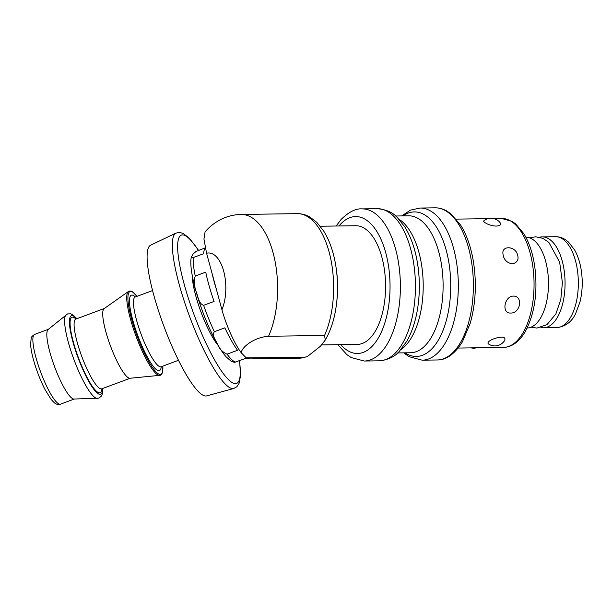 <?xml version="1.0" encoding="UTF-8"?>
<svg xmlns="http://www.w3.org/2000/svg" width="612" height="612" viewBox="0 0 612 612"><rect width="100%" height="100%" fill="white"/><g stroke="black" fill="none" stroke-linecap="round" stroke-linejoin="round"><path stroke-width="0.92" d="M192.329 275.828A42.037 8.43 69.6 0 0 201.065 312.212A42.037 8.43 69.6 0 0 218.216 345.466M233.784 388.482L206.68 395.895A80.409 16.126 -110.4 0 1 154.576 297.975A80.409 16.126 -110.4 0 1 150.636 245.183L176.004 233.088A82.911 16.631 69.6 0 0 180.058 287.518A82.911 16.631 69.6 0 0 233.784 388.482L236.882 386.707L239.04 383.464L240.562 375.554L239.583 360.69M337.403 279.653A59.341 29.024 89.2 0 1 336.99 299.498L336.761 301.678A68.475 33.492 -90.8 0 0 336.286 269.028L336.577 271.2A59.341 29.024 89.2 0 1 337.403 279.653M540.916 327.519A45.456 22.231 -90.8 0 0 543.494 327.795A45.456 22.231 -90.8 0 0 553.73 322.455A45.456 22.231 -90.8 0 0 564.256 271.17A45.456 22.231 -90.8 0 0 542.171 236.882A45.456 22.231 -90.8 0 0 539.593 237.227M496.324 226.065C489.975 226.096 481.981 221.781 483.993 220.725A11.414 11.414 0 0 1 500.394 223.097C501.282 224.788 499.935 225.774 496.324 226.065M512.244 263.894C506.43 262.739 503.309 259.113 502.88 253.008C502.513 246.139 513.147 245.978 516.849 252.81C519.381 258.876 517.844 262.571 512.244 263.894M510.66 313.046C501.358 313.727 504.212 296.17 513.414 296.101C523.352 295.887 520.498 313.443 510.66 313.046M504.517 340.639A11.414 11.414 0 0 1 488.705 344.112C483.434 340.708 508.633 332.538 504.51 340.632M321.606 344.923L357.408 344.395A59.341 29.024 -90.8 0 0 370.773 337.434A59.341 29.024 -90.8 0 0 384.52 270.473A59.341 29.024 -90.8 0 0 355.679 225.721L320.29 226.241M527.146 328.024A45.456 22.231 -90.8 0 0 537.145 322.7A45.456 22.231 -90.8 0 0 547.702 271.644A45.456 22.231 -90.8 0 0 525.815 237.127M136.95 296.353L132.743 291.985L131.037 291.075L129.033 291.067L104.132 308.616A37.202 7.459 69.6 0 0 110.458 345.902A37.202 7.459 69.6 0 0 130.027 378.262L160.359 375.278L161.843 373.986L162.54 372.226L162.884 366.098M76.905 318.684L72.935 314.874L70.663 313.811L67.549 313.925L48.149 329.47A37.202 7.459 69.6 0 0 54.567 366.68A37.202 7.459 69.6 0 0 74.021 399.047L98.876 398.137L101.301 396.186L102.326 393.891L102.839 388.429M205.257 247.799A59.341 11.903 69.6 0 0 203.681 253.674L193.208 257.575L191.357 257.017C188.167 269.479 199.321 308.127 212.731 335.192C217.428 344.717 221.85 351.892 225.996 356.72L231.114 361.218L234.404 362.373L246.238 358.219A59.341 11.903 69.6 0 0 246.996 358.295M227.06 354.164C222.408 352.076 219.226 348.733 217.505 344.135C215.952 340.364 211.653 335.667 214.353 331.727L224.833 327.833A59.341 11.903 69.6 0 0 237.532 350.263L227.06 354.164A59.341 11.903 69.6 0 0 235.758 362.113M203.605 305.319C198.632 303.674 198.051 296.384 196.23 291.863C193.889 286.493 193.56 281.214 195.251 276.027L205.731 272.133A59.341 11.903 69.6 0 0 214.085 301.425L203.605 305.319A59.341 11.903 69.6 0 0 214.353 331.727M191.357 257.017L193.216 253.896L196.07 251.44L205.204 247.868M211.989 273.136A59.341 11.903 69.6 0 0 216.533 289.851L206.588 253.253L203.949 239.108L205.058 231.864C210.23 225.843 216.518 221.238 223.931 218.056C229.446 215.761 235.199 214.567 241.189 214.46A72.277 35.351 -90.8 0 1 274.329 257.836A72.277 35.351 -90.8 0 1 268.53 336.279L324.544 335.46L325.293 340.004L320.42 346.254L307.178 356.697L304.807 357.217L246.238 357.882L249.979 358.9L299.314 358.181A72.277 35.351 89.2 0 0 304.807 357.217M216.533 289.851L221.934 309.733C226.333 325.89 234.909 344.487 241.182 352.696L246.238 357.882M241.182 352.696C242 346.928 254.187 337.22 268.53 336.279M239.43 360.751A79.116 15.866 -110.4 0 1 223.12 373.312A79.116 15.866 -110.4 0 1 185.008 287.166A79.116 15.866 -110.4 0 1 198.395 250.4M338.972 225.966A68.475 33.492 89.2 0 1 340.127 224.635A68.475 33.492 89.2 0 1 390.043 285.942A68.475 33.492 89.2 0 1 340.708 344.64M493.685 218.568L501.58 218.453A64.482 31.533 89.2 0 1 530.023 252.611A64.482 31.533 89.2 0 1 503.462 347.402L458.166 348.06M435.056 207.82A76.079 37.21 89.2 0 1 468.616 248.128A76.079 37.21 89.2 0 1 437.282 359.971C446.355 360.055 454.731 354.011 462.412 341.833L470.23 323.258C475.639 304.057 476.74 283.738 473.52 262.303C471.102 247.409 466.795 234.993 460.599 225.04L450.792 213.718L446.722 210.949C442.973 208.83 439.087 207.782 435.056 207.82L420.008 208.042A76.079 37.21 89.2 0 1 453.568 248.35A76.079 37.21 89.2 0 1 422.234 360.193L437.282 359.971M336.118 226.012L341.129 219.425C348.939 211.859 355.916 208.348 362.067 208.891A76.079 37.21 89.2 0 1 395.627 249.191A76.079 37.21 89.2 0 1 364.293 361.034L351.212 357.561L346.82 354.577L337.855 344.678M362.067 208.891L377.114 208.669A76.079 37.21 89.2 0 1 410.675 248.977A76.079 37.21 89.2 0 1 379.341 360.812L364.293 361.034M377.114 208.669C386.157 209.434 392.965 212.471 397.548 217.773L405.014 227.251C411.555 237.992 415.9 251.211 418.05 266.924A72.277 35.351 89.2 0 1 418.554 301.387C416.864 317.154 412.901 330.503 406.682 341.427L399.498 351.12C395.077 356.551 388.352 359.787 379.341 360.812M398.925 219.18A68.475 33.492 89.2 0 1 418.922 252.381A68.475 33.492 89.2 0 1 400.829 349.666M395.643 216.005L408.625 215.822A68.475 33.492 89.2 0 1 438.827 252.09A68.475 33.492 89.2 0 1 410.629 352.749L397.639 352.94M403.056 215.898A72.277 35.351 89.2 0 1 450.715 283.685A72.277 35.351 89.2 0 1 405.06 352.833M567.003 322.264A45.456 22.231 -90.8 0 0 577.529 270.971A45.456 22.231 -90.8 0 0 555.436 236.691C559.139 236.683 562.566 237.747 565.717 239.866L568.533 242.092L574.591 249.895C577.957 255.908 580.222 263.015 581.4 271.215C582.869 281.918 582.379 292.215 579.939 302.114L575.609 313.673C571.723 321.927 565.442 326.571 556.767 327.596A45.456 22.231 -90.8 0 0 567.003 322.264M134.854 297.202L135.221 296.996A37.202 7.459 69.6 0 0 141.196 334.473A37.202 7.459 69.6 0 0 161.155 366.741L178.497 360.292M135.313 296.965A40.247 8.071 69.6 0 0 137.83 335.72A40.247 8.071 69.6 0 0 161.247 366.71M136.904 296.376A44.163 8.859 69.6 0 0 129.048 308.157A44.163 8.859 69.6 0 0 149.19 362.335A44.163 8.859 69.6 0 0 162.838 366.114M128.444 291.373A44.898 9.004 69.6 0 0 136.078 336.37A44.898 9.004 69.6 0 0 159.694 375.431M75.467 319.28L75.842 319.082A37.202 7.459 69.6 0 0 81.817 356.551A37.202 7.459 69.6 0 0 101.776 388.819L130.234 378.239M75.934 319.043A40.247 8.071 69.6 0 0 78.451 357.806A40.247 8.071 69.6 0 0 101.867 388.788M76.668 318.776A41.884 8.4 69.6 0 0 78.137 357.921A41.884 8.4 69.6 0 0 102.594 388.513M66.188 314.713A44.768 8.981 69.6 0 0 73.914 359.489A44.768 8.981 69.6 0 0 97.323 398.435M48.356 329.302L34.624 334.404A37.202 7.459 69.6 0 0 40.599 371.882A37.202 7.459 69.6 0 0 60.557 404.149L74.289 399.039M193.208 257.575A59.341 11.903 69.6 0 0 195.251 276.027M247.401 358.448A72.277 35.351 -90.8 0 0 248.801 358.035M241.189 214.46L297.202 213.642A72.277 35.351 89.2 0 1 330.342 257.017A72.277 35.351 89.2 0 1 324.544 335.46M221.934 309.733A34.234 16.746 -90.8 0 0 223.671 271.116A34.234 16.746 -90.8 0 0 206.588 253.253M198.548 250.339L189.628 238.504L183.24 233.447L179.561 232.415L176.004 233.088M531.094 327.152L536.908 328.078L546.998 324.643L555.88 313.887L560.814 299.467L562.413 282.629L559.643 262.143L548.849 242.383L542.852 238.328L535.684 236.79L529.793 237.884M471.056 347.868A11.414 11.414 0 0 0 476.61 347.792M456.277 219.119L488.131 218.652M501.58 218.453L512.076 221.383L515.625 223.893L523.864 233.708C529.227 242.543 532.861 253.506 534.766 266.595C537.894 291.924 534.773 313.505 525.394 331.329C522.174 336.983 518.387 341.221 514.042 344.059C510.691 346.208 507.172 347.325 503.462 347.402M422.234 360.193L409.153 356.712L403.706 352.849M420.008 208.042L410.484 210.123L401.709 215.921M555.436 236.691L542.171 236.882M556.767 327.596L543.494 327.795M135.221 296.996L152.564 290.555M161.155 366.741L160.742 366.833M75.842 319.082L104.3 308.502M101.776 388.819L101.362 388.911M34.624 334.404C32.252 335.98 31.105 337.25 31.181 338.222L30.6 344.319C30.914 349.544 32.291 356.13 34.731 364.071C37.653 373.442 41.134 382.018 45.166 389.813L51.003 399.231C55.417 404.188 56.143 404.777 60.557 404.149M307.17 356.704L299.314 358.181M297.202 213.642C301.67 213.611 305.916 214.758 309.932 217.069L316.787 222.34L323.817 231.244C330.082 241.457 334.236 254.057 336.286 269.028M325.286 340.004C331.314 329.577 335.139 316.802 336.761 301.678"/></g></svg>
